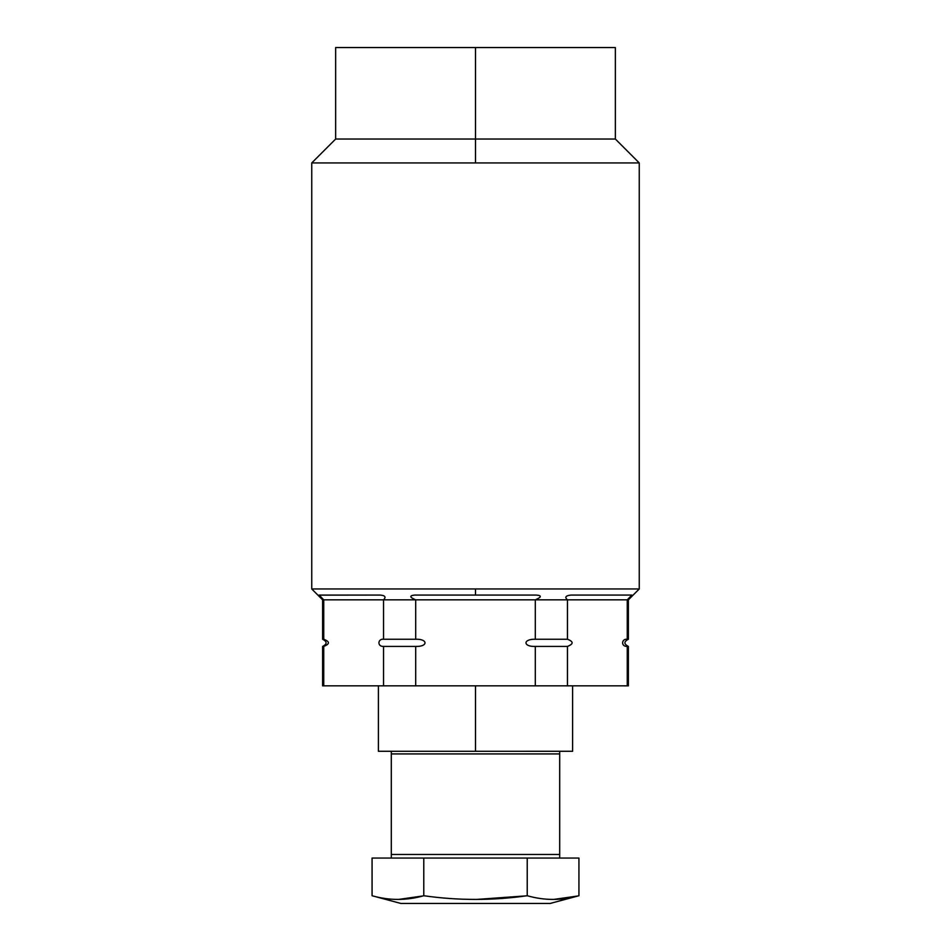 <?xml version="1.0" encoding="UTF-8"?>
<svg xmlns="http://www.w3.org/2000/svg" width="951" height="951" viewBox="0 0 951 951"><rect width="100%" height="100%" fill="white"/><g stroke="black" fill="none" stroke-linecap="round" stroke-linejoin="round"><path stroke-width="1.43" d="M311.75 162.93L335.644 139.036L335.644 47.55L615.356 47.55L475.5 47.55L475.5 139.036L335.644 139.036L475.5 139.036L475.5 47.55L615.356 47.55L615.356 139.036L475.5 139.036L615.356 139.036L639.25 162.93L475.5 162.93L475.5 139.036L475.5 162.93L639.25 162.93L639.25 588.966L311.75 588.966L311.75 162.93L475.5 162.93L311.75 162.93L311.75 588.966L475.5 588.966L475.5 595.064L414.731 595.064C409.192 595.635 409.512 597.228 415.694 599.843L383.55 599.843C386.308 596.978 385.084 595.385 379.901 595.064L319.132 595.064L323.744 599.843L322.615 599.843L323.744 599.843L323.744 639.25L322.615 639.25C327.239 641.64 327.239 644.029 322.615 646.418L323.744 646.418C329.961 643.993 329.961 641.604 323.744 639.25L322.615 639.25L322.615 599.843L311.75 588.966M639.25 588.966L628.385 599.843L628.385 639.25L627.256 639.25C621.538 638.49 620.658 646.739 627.256 646.418L628.385 646.418C623.761 644.029 623.761 641.64 628.385 639.25L627.256 639.25L627.256 599.843L628.385 599.843L627.256 599.843L631.868 595.064L571.099 595.064C565.702 595.576 564.49 597.169 567.45 599.843L535.306 599.843C541.63 597.109 541.951 595.516 536.269 595.064L475.5 595.064L475.5 588.966L639.25 588.966L639.25 162.93M318.954 595.148L323.744 599.843L415.694 599.843L415.694 639.25L383.55 639.25C377.844 638.49 376.965 646.739 383.55 646.418L415.694 646.418C428.271 646.858 427.926 638.787 415.694 639.25L383.55 639.25L383.55 599.843L383.55 639.25C377.844 638.49 376.965 646.739 383.55 646.418L415.694 646.418L415.694 685.837L322.615 685.837L322.615 646.418L323.744 646.418L323.744 685.837L323.744 646.418C329.961 643.993 329.961 641.604 323.744 639.25L323.744 599.843L383.55 599.843C386.308 596.978 385.084 595.385 379.901 595.064L318.954 595.148M566.463 598.916L565.762 597.478L566.463 598.916M627.256 685.837L567.45 685.837L567.45 646.418C573.667 643.993 573.667 641.604 567.45 639.25L567.45 599.843L627.256 599.843L627.256 639.25C621.538 638.49 620.658 646.739 627.256 646.418L627.256 685.837L627.256 646.418L628.385 646.418L628.385 685.837L415.694 685.837L415.694 646.418C428.271 646.858 427.926 638.787 415.694 639.25L415.694 599.843L535.306 599.843L535.306 639.25L535.306 599.843L567.45 599.843L567.45 639.25L535.306 639.25C522.943 638.87 522.812 646.894 535.306 646.418L567.45 646.418C573.667 643.993 573.667 641.604 567.45 639.25L535.306 639.25C522.943 638.87 522.812 646.894 535.306 646.418L567.45 646.418L567.45 685.837L535.306 685.837L535.306 646.418L535.306 685.837L383.55 685.837L383.55 646.418L383.55 685.837L323.744 685.837M414.731 595.064C409.192 595.635 409.512 597.228 415.694 599.843L535.306 599.843C541.63 597.109 541.951 595.516 536.269 595.064L414.731 595.064M571.099 595.064C565.702 595.576 564.49 597.169 567.45 599.843L627.256 599.843L631.868 595.064L571.099 595.064M572.609 685.837L572.609 751.278L475.5 751.29L475.5 685.837L475.5 751.29L391.301 751.29L391.301 753.929L559.699 753.929L559.699 751.278L391.301 751.29L391.301 753.929L391.301 751.278L378.391 751.278L378.391 685.837M559.699 858.064L559.699 751.278L559.699 854.485L391.301 854.485L391.301 858.064L372.067 858.064L372.067 895.735C389.304 900.645 406.541 900.645 423.777 895.735L423.777 858.064L372.067 858.064L372.067 895.735C389.304 900.645 406.541 900.645 423.777 895.735C458.263 900.645 492.749 900.645 527.223 895.735C544.459 900.645 561.696 900.645 578.933 895.735L550.154 903.45L400.846 903.45L372.067 895.735L400.846 903.45L550.154 903.45L578.933 895.735L578.933 858.064L391.301 858.064L391.301 753.929L391.301 854.485L559.699 854.485L559.699 858.064L578.933 858.064L578.933 895.735C561.696 900.645 544.459 900.645 527.223 895.735L527.223 858.064L527.223 895.735C492.749 900.645 458.263 900.645 423.777 895.735L423.777 858.064L559.699 858.064M578.125 895.949L553.518 899.444L578.125 895.949M526.319 895.854L476.38 899.444L526.319 895.854M423.017 895.937L398.362 899.444L423.017 895.937M559.699 751.278L559.699 753.929L391.301 753.929L391.301 751.278C374.23 751.278 374.23 751.278 391.301 751.278"/></g></svg>

